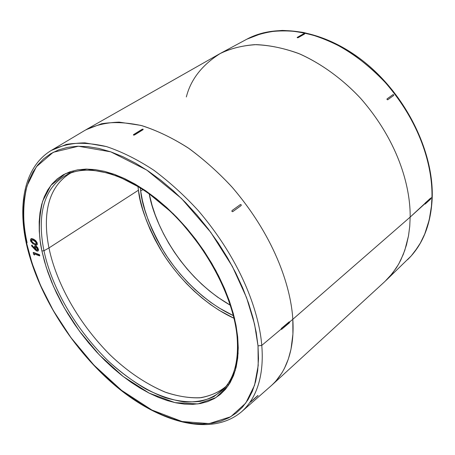 <?xml version="1.0" encoding="UTF-8"?>
<svg xmlns="http://www.w3.org/2000/svg" width="455" height="455" viewBox="0 0 455 455"><rect width="100%" height="100%" fill="white"/><g stroke="black" fill="none" stroke-linecap="round" stroke-linejoin="round"><path stroke-width="0.68" d="M233.881 315.884L219.225 308.035L210.915 302.495L202.816 296.279L194.979 289.448L187.471 282.049L180.334 274.155L173.628 265.811L167.394 257.092L161.69 248.049L156.548 238.761L152.015 229.292L148.125 219.714L144.917 210.091L142.426 200.501L140.675 191.02L142.978 189.525L140.675 191.02L140.242 187.773L140.675 191.02C142.176 207.002 149.962 227.295 164.027 251.894C178.849 275.906 204.414 302.285 233.352 315.639M230.93 305.578L217.649 297.172L209.573 291.012L201.77 284.238L194.291 276.896L187.187 269.053L180.516 260.766L174.328 252.098L168.657 243.112L163.561 233.87L159.068 224.446L155.229 214.908L152.067 205.33L149.206 193.807C153.648 221.113 179.054 275.571 230.355 305.26M224.878 387.415C218.047 392.693 209.658 396.157 199.722 397.812C188.962 398.176 177.268 396.214 164.642 391.931C144.986 383.428 126.49 370.785 109.166 354.001C70.03 313.973 53.855 272.283 48.981 247.935L138.439 190.201C140.004 206.655 148.04 227.54 162.56 252.843C177.848 277.539 204.215 304.645 233.995 318.278L219.026 310.242L210.506 304.543L202.202 298.161L194.166 291.149L186.465 283.562L179.151 275.463L172.274 266.909L165.887 257.968L160.035 248.703L154.757 239.176L150.105 229.468L146.112 219.64L142.813 209.772L140.248 199.933L138.439 190.201L48.981 247.935C53.878 272.448 70.337 314.712 110.099 354.923C127.696 371.752 146.385 384.282 166.166 392.511C178.838 396.578 190.514 398.296 201.201 397.653C211.035 395.713 219.276 391.983 225.93 386.454M228.143 384.202L224.23 388.445L213.941 396.601C205.478 400.565 195.502 402.328 184.019 401.89C171.831 399.973 159.068 395.668 145.737 388.957C132.451 381.011 119.801 371.547 107.784 360.565C66.356 319.626 49.038 275.787 43.987 250.75L48.981 247.935L43.987 250.75C39.136 227.42 37.509 189.684 68.153 174.094C91.677 163.078 132.166 175.71 168.93 210.108C205.66 244.392 233.256 296.324 237.032 336.171C238.96 359.541 234.695 376.967 224.23 388.445C217.973 394.519 210.039 398.825 200.433 401.361C189.894 402.59 178.229 401.378 165.427 397.727C145.793 390.47 125.614 377.178 107.784 360.565C66.356 319.626 49.038 275.787 43.987 250.75L41.911 250.967L43.987 250.75C39.136 227.42 37.509 189.684 68.153 174.094L73.391 171.677M237.032 336.177L237.692 336.956L234.615 318.767C230.998 304.679 224.736 288.612 215.818 270.571C204.921 251.524 190.781 232.624 173.406 213.873L144.485 189.968L114.341 174.322L86.985 169.078L65.457 173.645L50.869 185.412L42.639 201.207C38.578 218.838 38.334 235.423 41.911 250.967L40.171 240.86L39.255 231.083L39.187 221.71L39.983 212.826L41.661 204.528L44.232 196.901L47.69 190.031L52.029 183.996L57.233 178.883L63.279 174.771L70.133 171.728L77.737 169.812L86.04 169.084L94.964 169.579L104.428 171.319L114.341 174.322L124.59 178.582L135.067 184.076L145.645 190.753L156.201 198.562L166.598 207.412L176.711 217.211L186.402 227.841L195.548 239.171L204.039 251.063L211.757 263.365L218.616 275.918L224.525 288.555L229.428 301.136L233.279 313.489L236.037 325.473L237.692 336.956L238.249 347.802L237.726 357.909L236.145 367.174L233.557 375.517L230.02 382.871L225.583 389.19L220.328 394.428L214.333 398.569L207.662 401.6L200.41 403.528L192.658 404.364L184.485 404.125L175.971 402.846L167.201 400.559L158.255 397.317L149.206 393.154L140.123 388.126L131.08 382.291L122.15 375.699L113.392 368.419L104.866 360.502L96.636 352.022L88.759 343.036L81.286 333.612L74.267 323.818L67.761 313.723L61.812 303.4L56.46 292.923L51.756 282.362L47.735 271.794L44.442 261.301L41.911 250.967L46.211 267.204L53.394 286.212L64.263 307.802L79.494 331.212L99.321 354.883L123.117 376.456L149.206 393.154L175.027 402.647L197.902 403.921L215.886 397.642L228.245 385.681L235.315 370.325L238.084 353.603L237.692 336.956L237.032 336.177L237.328 335.5M26.964 244.398C23.273 226.692 22.028 206.263 27.084 185.742L36.366 166.763L53.189 152.311L78.374 146.231L110.758 151.839L146.766 170.068L181.494 198.482L210.728 232.277L232.397 266.499L246.582 297.689L254.578 324.233L258.013 345.88L261.767 345.408C259.555 316.782 244.619 264.901 198.118 210.432C184.48 195.582 169.743 182.199 153.915 170.289C137.797 159.688 121.974 151.782 106.447 146.573L84.914 142.859C71.873 143.058 60.663 145.583 51.284 150.434L66.339 144.411C78.169 142.392 91.54 143.115 106.447 146.573C121.974 151.782 137.797 159.688 153.915 170.289C169.743 182.199 184.48 195.582 198.118 210.432C244.619 264.901 259.555 316.782 261.767 345.408L281.053 329.187L281.4 328.379L289.226 321.799L281.497 328.419L289.693 321.85L289.391 322.811L281.565 329.397L281.156 329.227L281.497 328.419L289.226 321.799L289.733 322.015L289.391 322.811L281.565 329.397L281.156 329.227L281.4 328.379L281.053 329.187L261.767 345.408C263.735 368.328 260.106 395.23 241.565 411.769C260.106 395.23 263.735 368.328 261.767 345.408L258.013 345.88L256.193 332.224L253.031 317.926L248.544 303.155L242.76 288.083L235.736 272.915L227.545 257.843L218.303 243.067L208.117 228.791L197.117 215.198L185.464 202.469L173.31 190.77L160.82 180.237L148.154 170.995L135.488 163.14L122.969 156.736L110.758 151.839L98.985 148.466L87.781 146.618L77.259 146.265L67.516 147.374L58.627 149.883L50.664 153.722L43.674 158.806L37.697 165.046L32.749 172.343L28.853 180.595L26.003 189.701L24.195 199.557L23.41 210.056L23.626 221.096L24.826 232.579L26.964 244.398L30.007 256.466L33.92 268.689L38.652 280.974L44.163 293.242L50.408 305.396L57.336 317.368L64.894 329.067L73.033 340.425L81.695 351.362L90.824 361.805L100.362 371.678L110.241 380.909L120.404 389.429L130.784 397.17L141.306 404.057L151.89 410.029L162.469 415.017L172.957 418.958L183.263 421.802L193.307 423.486L202.981 423.963L212.201 423.19L220.863 421.142L228.865 417.787L236.117 413.112L242.504 407.128L247.947 399.848L252.343 391.306L255.613 381.552L257.689 370.666L258.503 358.739L258.013 345.88L258.201 365.587L254.555 385.243L245.757 403.09L230.742 416.746L209.209 423.588L182.148 421.546L151.89 410.029L121.531 390.316L93.935 365.132L70.963 337.644L53.269 310.503L40.575 285.45L32.106 263.348L26.964 244.398L26.384 243.772L26.964 244.398M23.546 206.689C23.336 219.617 24.524 231.612 27.107 242.674C24.524 231.612 23.336 219.617 23.546 206.689M86.018 129.715L101.573 123.754C113.682 121.741 127.224 122.401 142.193 125.745C157.714 130.778 173.412 138.434 189.297 148.7C204.841 160.24 219.23 173.201 232.477 187.585C277.493 240.354 291.194 291.001 292.815 319.296L410.165 217.092C410.535 190.452 400.696 144.081 360.405 98.109C342.769 79.284 321.219 63.381 298.417 53.394C283.186 47.934 268.569 45.022 254.555 44.664C241.269 45.745 229.513 48.856 219.293 54.003L86.018 129.715M186.34 96.955C190.804 79.301 202.287 64.712 220.777 53.184L246.855 39.193L263.166 32.902C275.491 30.417 288.874 30.263 303.314 32.441C318.062 36.099 332.662 42.059 347.108 50.317C361.077 59.702 373.777 70.406 385.209 82.429C423.679 126.666 432.625 171.347 431.96 197.333L432.25 196.782L431.96 197.333C432.625 171.347 423.679 126.666 385.209 82.429C368.328 64.297 347.563 48.918 325.353 39.17C310.481 33.801 296.103 30.889 282.225 30.428C269.002 31.361 257.212 34.284 246.855 39.193C278.164 22.198 326.292 30.439 366.548 63.785C406.804 97.08 433.365 151.839 432.25 196.799C431.249 223.729 422.996 244.727 407.481 259.794L411.229 255.898L417.639 247.514L420.329 243.106L424.742 234.001L427.973 224.707L430.163 215.408L431.442 206.246L431.96 197.333L430.908 198.289L431.96 197.333L431.442 206.246L429.19 220.049L424.742 234.001L420.329 243.106L414.607 251.791L411.229 255.898L386.159 280.32L389.901 276.412L396.282 267.995L398.95 263.553L403.306 254.356L406.469 244.938L408.567 235.497L409.75 226.175L410.165 217.092L430.669 198.096L425.078 203.123L430.663 198.181L430.913 198.391L430.646 199.08L425.158 204.062L425.169 203.157L430.566 198.152L430.913 198.391L430.646 199.08L425.158 204.062L424.805 203.817L410.165 217.092L292.815 319.296C291.206 290.876 277.305 239.739 231.737 186.755C218.343 172.331 203.812 159.381 188.143 147.903C172.144 137.728 156.372 130.221 140.822 125.375L119.165 122.128C105.981 122.588 94.577 125.324 84.971 130.329L51.284 150.434C24.832 166.331 17.444 203.328 26.384 243.778M220.777 53.184C231.14 48.293 242.987 45.443 256.324 44.636C270.35 45.267 284.921 48.412 300.05 54.071C322.658 64.309 343.912 80.296 361.264 99.065C400.872 144.815 410.518 190.611 410.165 217.092L409.733 226.38L408.493 235.912L404.779 250.392L400.849 259.907L398.392 264.548L392.409 273.409L384.924 281.48L271.948 385.072L275.65 381.33L281.85 373.009L284.369 368.516L288.339 359.052L291.007 349.184L292.918 334.129L292.815 319.296L289.716 321.907L292.815 319.296C294.305 342.035 290.085 368.903 271.043 385.88L241.565 411.769C211.672 436.936 160.882 423.15 117.396 387.438C73.727 351.362 37.873 295.323 26.401 243.84M387.683 99.793L387.063 99.565L387.006 98.928L387.063 99.565L387.683 99.793L387.131 99.508L387.086 98.871L393.04 94.589L393.655 94.816L393.706 95.453L387.683 99.793L387.063 99.565L387.074 98.877L393.04 94.589L393.655 94.816L393.706 95.453L387.683 99.793M304.668 33.829L298.133 37.566L297.189 37.447L304.463 33.63L304.588 34.006L298.139 37.668L297.189 37.623L298.139 37.668L304.588 33.903L298.139 37.668L297.399 37.742L297.274 37.373L303.73 33.71L304.685 33.784M232.715 211.666L231.919 211.45L231.999 210.597L240.411 204.528L241.19 204.744L241.178 205.541L232.778 211.615L231.982 211.399L231.982 210.614L240.411 204.528L241.19 204.744L241.116 205.592L232.715 211.666L241.178 205.541L232.715 211.666L231.982 211.399L232.715 211.666M143.115 129.641L134.447 135.021L133.44 135.061L133.537 134.617L142.21 129.243L143.063 129.129L143.097 129.527L134.43 134.913L133.565 135.027L133.537 134.617L142.21 129.243L143.063 129.129L143.115 129.641L134.447 135.021L143.115 129.641M33.42 252.383L39.517 254.692L39.784 255.744L34.193 253.856L34.495 255.039L33.636 254.265L33.192 252.531L39.289 254.84L39.557 255.892L39.517 254.692L33.42 252.383M34.483 253.964L34.495 255.039L34.483 253.964M31.964 245.074L34.557 248.311L31.736 245.217L31.531 245.819L35.28 249.892L36.974 251.12L38.021 250.978L38.169 249.289L36.895 246.997L35.206 245.996L34.313 246.86L34.375 247.713L34.716 246.115L35.746 246.138L38.226 249.533L37.901 251.08L36.792 251.046L31.531 245.819L31.736 245.217L34.557 248.311L31.964 245.074M35.001 245.939L36.372 246.212L37.85 247.861L38.516 249.84L38.112 250.944M31.713 238.574L33.841 239.302L35.848 240.786L37.156 242.856L37.31 244.517M31.059 238.773L31.446 238.602M70.57 173.088C42.838 189.843 44.397 225.35 48.981 247.935C44.471 225.629 42.878 191.02 69.336 173.799M137.933 186.345L138.439 190.201L137.933 186.345M424.902 203.851L425.078 203.123L424.902 203.851M257.849 395.56L250.131 402.294M258.093 395.514L250.705 401.987M134.43 134.913L133.582 135.135L134.43 134.913M34.233 244.625L35.843 245.228L36.889 244.989L37.139 243.874L36.599 242.265L33.898 239.609L31.947 238.773L30.826 238.915L30.445 240.075L30.832 241.457L33.391 244.164L30.906 241.611L30.485 240.405L30.883 238.875L33.653 239.466L36.48 242.06L37.117 243.709L36.747 245.108L34.233 244.625M36.389 243.323L36.229 244.045L35.632 244.21L33.101 243.101L31.526 241.525L31.361 239.995L33.096 240.098L35.814 242.077L36.389 243.323L35.109 241.338L33.505 240.291L31.486 239.887L31.224 240.752L34.074 243.641L31.224 240.752L31.611 239.831L31.907 241.633L34.074 243.641L36.138 244.119L36.389 243.323M36.849 245.023L37.253 243.163L35.848 240.786L33.556 239.159L31.008 238.812M36.241 244.028L34.307 243.499L36.195 244.045M36.61 250.079L35.331 248.766L35.228 247.236L36.355 247.355L37.418 248.885L37.464 249.897L36.61 250.079L35.348 248.032L35.479 247.065L35.12 248.174L36.61 250.079L37.282 250.113L37.503 249.186L35.985 247.139L35.348 247.122L35.12 248.174L36.61 250.079M38.004 250.995L38.453 249.391L35.973 245.996L34.842 246.053M37.384 250.023L36.838 249.937L37.384 250.023M33.636 254.265L34.495 255.039L34.193 253.856L39.557 255.892L39.289 254.84L33.192 252.531L33.636 254.265"/></g></svg>
